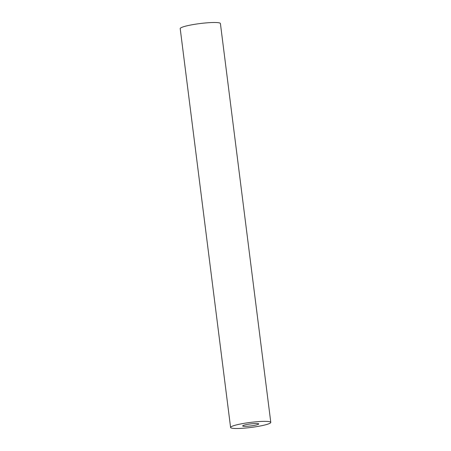 <?xml version="1.0" encoding="UTF-8"?>
<svg xmlns="http://www.w3.org/2000/svg" width="451" height="451" viewBox="0 0 451 451"><rect width="100%" height="100%" fill="white"/><g stroke="black" fill="none" stroke-linecap="round" stroke-linejoin="round"><path stroke-width="0.68" d="M253.31 423.641A8.107 1.015 -7.2 0 1 258.733 423.912A8.107 1.015 -7.2 0 1 248.078 426.218A8.107 1.015 -7.2 0 1 242.655 425.947A8.107 1.015 -7.2 0 1 253.31 423.641M230.591 427.469L180.208 28.61A20.261 2.531 -7.2 0 1 206.846 22.843A20.261 2.531 -7.2 0 1 220.409 23.531L270.792 422.39A20.261 2.531 -7.2 0 1 244.154 428.157A20.261 2.531 -7.2 0 1 230.591 427.469A20.261 2.531 -7.2 0 1 257.233 421.708A20.261 2.531 -7.2 0 1 270.792 422.39"/></g></svg>
